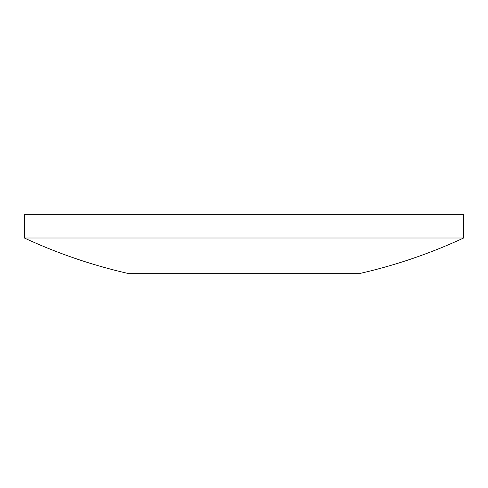 <?xml version="1.0" encoding="UTF-8"?>
<svg xmlns="http://www.w3.org/2000/svg" width="488" height="488" viewBox="0 0 488 488"><rect width="100%" height="100%" fill="white"/><g stroke="black" fill="none" stroke-linecap="round" stroke-linejoin="round"><path stroke-width="0.73" d="M244 238.01L24.4 238.01A521.55 521.55 0 0 0 127.337 273.28L360.662 273.28A521.55 521.55 0 0 0 463.6 238.01L244 238.01M463.6 238.01L463.6 214.72L24.4 214.72L24.4 238.01"/></g></svg>
